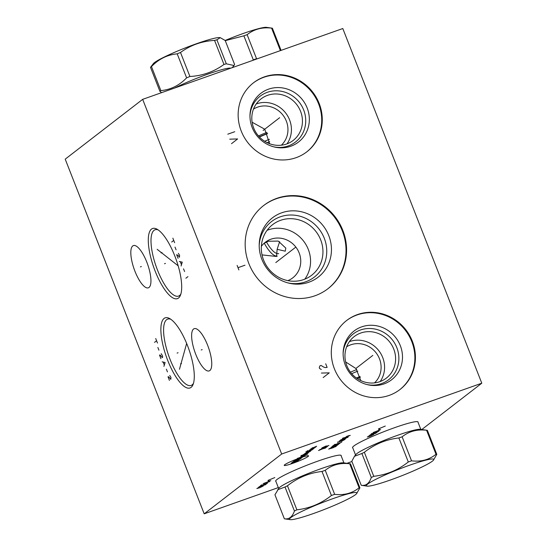 <?xml version="1.0" encoding="UTF-8"?>
<svg xmlns="http://www.w3.org/2000/svg" width="547" height="547" viewBox="0 0 547 547"><rect width="100%" height="100%" fill="white"/><g stroke="black" fill="none" stroke-linecap="round" stroke-linejoin="round"><path stroke-width="0.82" d="M421.778 429.532L481.791 383.201L342.798 28.533L142.671 99.349L65.209 159.15L204.202 513.818L278.32 487.589M346.907 463.323L351.926 461.545M204.202 513.818L281.671 454.017L481.791 383.201M275.907 481.422A35.179 3.473 -21.4 0 1 275.674 481.196A35.179 3.473 -21.4 0 1 276.994 479.48A35.179 3.473 -21.4 0 1 312.494 463.083A35.179 3.473 -21.4 0 1 341.184 455.521A35.179 3.473 -21.4 0 1 341.171 455.849M352.788 447.925A35.179 3.473 -21.4 0 1 352.555 447.692A35.179 3.473 -21.4 0 1 353.875 445.976A35.179 3.473 -21.4 0 1 389.375 429.58A35.179 3.473 -21.4 0 1 418.065 422.017A35.179 3.473 -21.4 0 1 418.052 422.346M142.671 99.349L281.671 454.017M155.163 271.162A37.196 11.863 70.5 0 1 157.071 229.22A37.196 11.863 70.5 0 1 174.821 255.989A37.196 11.863 70.5 0 1 180.442 295.264A37.196 11.863 70.5 0 1 155.163 271.162M167.751 360.5A37.196 11.863 70.5 0 1 169.659 318.559A37.196 11.863 70.5 0 1 187.409 345.328A37.196 11.863 70.5 0 1 193.029 384.609A37.196 11.863 70.5 0 1 167.751 360.5M134.959 271.271A22.413 7.145 70.5 0 1 133.406 245.576A22.413 7.145 70.5 0 1 146.801 262.129A22.413 7.145 70.5 0 1 148.353 287.825A22.413 7.145 70.5 0 1 134.959 271.271M195.771 354.36A22.413 7.145 70.5 0 1 194.219 328.665A22.413 7.145 70.5 0 1 207.614 345.219A22.413 7.145 70.5 0 1 209.173 370.914A22.413 7.145 70.5 0 1 195.771 354.36M264.372 76.867A43.616 41.114 -127.7 0 1 316.371 97.598A43.616 41.114 -127.7 0 1 306.86 151.806A43.616 41.114 -127.7 0 1 296.043 157.686A43.616 41.114 -127.7 0 1 244.044 136.955A43.616 41.114 -127.7 0 1 253.555 82.754A43.616 41.114 -127.7 0 1 264.372 76.867M357.526 314.559A43.616 41.114 -127.7 0 1 409.525 335.297A43.616 41.114 -127.7 0 1 400.014 389.498A43.616 41.114 -127.7 0 1 389.197 395.385A43.616 41.114 -127.7 0 1 337.198 374.654A43.616 41.114 -127.7 0 1 346.709 320.446A43.616 41.114 -127.7 0 1 357.526 314.559M276.789 198.356A52.574 49.558 -127.7 0 1 339.468 223.34A52.574 49.558 -127.7 0 1 328.002 288.679A52.574 49.558 -127.7 0 1 314.963 295.777A52.574 49.558 -127.7 0 1 252.283 270.786A52.574 49.558 -127.7 0 1 263.75 205.446A52.574 49.558 -127.7 0 1 276.789 198.356M253.282 82.966A43.616 41.114 52.3 0 1 263.818 77.291A43.616 41.114 -127.7 0 1 315.728 97.865A43.616 41.114 -127.7 0 1 306.587 152.018M268.481 89.182A30.782 29.018 -127.7 0 1 307.161 107.971A30.782 29.018 -127.7 0 1 290.833 146.22A30.782 29.018 52.3 0 1 274.573 147.047A30.782 29.018 52.3 0 1 249.979 115.191A30.782 29.018 52.3 0 1 268.481 89.182M249.972 115.985A28.929 27.275 52.3 0 1 267.326 92.306A28.929 27.275 -127.7 0 1 303.681 109.968A28.929 27.275 -127.7 0 1 288.337 145.919A28.929 27.275 52.3 0 1 273.808 146.863M267.592 95.335A26.256 24.752 52.3 0 0 261.083 98.877A26.256 24.752 52.3 0 0 255.353 131.506A26.256 24.752 52.3 0 0 286.655 143.984A26.256 24.752 -127.7 0 0 293.171 140.442A26.256 24.752 -127.7 0 0 298.894 107.814A26.256 24.752 -127.7 0 0 267.592 95.335M256.222 103.964A26.256 24.752 52.3 0 1 256.577 103.834A26.256 24.752 -127.7 0 1 285.821 113.195A26.256 24.752 -127.7 0 1 287.011 143.854M253.48 109.099A22.899 21.586 -127.7 0 1 257.555 107.13A22.899 21.586 -127.7 0 1 284.331 117.12A22.899 21.586 -127.7 0 1 281.356 145.201M269.657 143.745L264.727 129.201L252.119 122.241M266.478 241.993A28.567 9.108 -109.5 0 0 278.703 253.61M264.263 243.21A30.523 9.73 -109.5 0 0 277.267 256.133M279.64 241.665L277.131 249.309L276.543 256.475L262.027 254.902M263.989 243.381L268.269 241.248L278.252 241.083L285.814 248.106L285.247 251.189L277.131 249.309M261.363 246.341A22.475 21.189 -127.7 0 1 265.343 242.239A22.475 21.189 -127.7 0 1 270.915 239.21A22.475 21.189 -127.7 0 1 297.712 249.89A22.475 21.189 -127.7 0 1 292.809 277.821A22.475 21.189 -127.7 0 1 287.838 280.632M345.67 361.977L355.988 368.562L360.788 380.596M346.634 346.791A22.899 21.586 -127.7 0 1 350.709 344.822A22.899 21.586 -127.7 0 1 377.478 354.818A22.899 21.586 -127.7 0 1 374.504 382.9M349.376 341.663A26.256 24.752 52.3 0 1 349.731 341.533A26.256 24.752 -127.7 0 1 378.975 350.894A26.256 24.752 -127.7 0 1 380.165 381.546M158.227 229.945A35.179 11.22 70.5 0 0 155.061 229.774A35.179 11.22 70.5 0 0 157.502 270.109A35.179 11.22 -109.5 0 0 178.534 296.098A35.179 11.22 -109.5 0 0 180.886 293.978M360.747 333.027A26.256 24.752 52.3 0 0 354.23 336.569A26.256 24.752 52.3 0 0 348.507 369.198A26.256 24.752 52.3 0 0 379.809 381.676A26.256 24.752 -127.7 0 0 386.319 378.134A26.256 24.752 -127.7 0 0 392.049 345.506A26.256 24.752 -127.7 0 0 360.747 333.027M343.119 353.677A28.929 27.275 52.3 0 1 360.48 329.998A28.929 27.275 -127.7 0 1 396.835 347.66A28.929 27.275 -127.7 0 1 381.491 383.611A28.929 27.275 52.3 0 1 366.955 384.555M361.629 326.88A30.782 29.018 52.3 0 0 343.133 352.883A30.782 29.018 52.3 0 0 367.728 384.746A30.782 29.018 52.3 0 0 383.987 383.919A30.782 29.018 -127.7 0 0 400.315 345.663A30.782 29.018 -127.7 0 0 361.629 326.88M399.734 389.71A43.616 41.114 -127.7 0 0 408.882 335.557A43.616 41.114 -127.7 0 0 356.972 314.99A43.616 41.114 52.3 0 0 346.436 320.658M170.814 319.284A35.179 11.22 70.5 0 0 167.649 319.113A35.179 11.22 70.5 0 0 170.09 359.454A35.179 11.22 -109.5 0 0 191.122 385.444A35.179 11.22 -109.5 0 0 193.474 383.317M304.795 279.161A31.952 30.119 -127.7 0 0 303.947 241.583A31.952 30.119 -127.7 0 0 268.139 229.911A31.952 30.119 52.3 0 0 267.08 230.308M280.529 220.345A31.952 30.119 -127.7 0 1 318.627 235.538A31.952 30.119 -127.7 0 1 311.66 275.25A31.952 30.119 -127.7 0 1 303.735 279.558A31.952 30.119 52.3 0 1 265.637 264.372A31.952 30.119 52.3 0 1 272.604 224.66A31.952 30.119 52.3 0 1 280.529 220.345M288.139 282.949A35.049 33.039 52.3 0 0 305.677 281.794A35.049 33.039 -127.7 0 0 324.268 238.239A35.049 33.039 -127.7 0 0 280.221 216.844A35.049 33.039 52.3 0 0 259.196 245.459M281.726 212.783A37.463 35.309 -127.7 0 1 328.795 235.648A37.463 35.309 -127.7 0 1 308.925 282.197A37.463 35.309 52.3 0 1 289.137 283.202A37.463 35.309 52.3 0 1 259.21 244.427A37.463 35.309 52.3 0 1 281.726 212.783M327.728 288.891A52.574 49.558 -127.7 0 0 338.825 223.607A52.574 49.558 -127.7 0 0 276.235 198.78A52.574 49.558 52.3 0 0 263.476 205.658M252.434 60.505L253.295 59.849A41.305 4.075 -21.4 0 1 254.936 59.267A41.305 4.075 158.6 0 1 256.55 58.7L257.336 58.775M281.076 50.372L272.385 28.198A41.305 4.075 -21.4 0 0 272.235 28.171A41.305 4.075 -21.4 0 0 271.592 28.129L280.399 50.611M256.55 58.7L247.135 34.68C253.986 29.182 262.143 27.001 271.592 28.129M253.295 59.849L243.887 35.828A41.305 4.075 -21.4 0 1 245.521 35.247A41.305 4.075 -21.4 0 1 247.135 34.68M225.261 40.656L243.887 35.828M225.145 40.457A36.157 3.569 -21.4 0 1 243.08 33.545A36.157 3.569 -21.4 0 1 266.464 27.35L272.235 28.171M258.457 135.916A29.449 2.906 -21.4 0 1 266.936 132.36M259.264 136.818A28.403 2.803 -21.4 0 1 267.476 133.372M267.592 133.605A26.447 2.612 158.6 0 0 259.469 137.03M269.397 139.307A26.447 2.612 158.6 0 0 264.659 141.27M267.182 142.685A24.362 2.407 -21.4 0 1 269.65 141.659M230.745 68.184A35.049 3.46 158.6 0 0 207.833 74.132A35.049 3.46 158.6 0 0 174.623 88.046M223.976 64.437C213.918 71.766 202.568 75.787 189.918 76.491A41.305 4.075 158.6 0 0 186.623 77.859L177.207 53.838A41.305 4.075 -21.4 0 1 180.503 52.471C190.561 45.141 201.911 41.128 214.561 40.416A41.305 4.075 -21.4 0 1 216.892 39.794L220.27 37.675L225.2 40.499L234.615 64.519L233.979 65.503L226.308 63.814A41.305 4.075 158.6 0 0 223.976 64.437L214.561 40.416M161.584 92.655L159.915 91.356A41.305 4.075 -21.4 0 1 160.36 91A41.305 4.075 158.6 0 1 160.873 90.617C170.753 89.674 179.341 85.421 186.623 77.859M189.918 76.491L180.503 52.471M160.873 90.617L151.464 66.597C158.746 59.028 167.327 54.775 177.207 53.838M159.915 91.356L150.5 67.336A41.305 4.075 -21.4 0 1 150.945 66.98A41.305 4.075 -21.4 0 1 151.464 66.597M220.27 37.675L219.709 37.599A36.157 3.569 -21.4 0 0 188.052 46.844A36.157 3.569 -21.4 0 0 154.466 62.597A36.157 3.569 -21.4 0 0 153.386 63.589L150.5 67.336M226.308 63.814L216.892 39.794M356.596 493.654L359.912 487.856L350.497 463.835A41.305 4.075 158.6 0 0 350.347 463.808L343.338 462.81A35.049 3.46 158.6 0 0 320.672 468.813A35.049 3.46 -21.4 0 0 279.045 488.006L274.943 494.782L284.358 518.802A41.305 4.075 158.6 0 0 284.502 518.829L290.272 519.65A36.157 3.569 158.6 0 0 313.657 513.455A36.157 3.569 158.6 0 0 356.596 493.654A36.157 3.569 158.6 0 0 332.767 498.707A36.157 3.569 158.6 0 0 290.272 519.65M277.596 489.791L285.014 487.008A41.305 4.075 -21.4 0 1 287.469 485.791L296.884 509.811A41.305 4.075 158.6 0 0 294.43 511.028C292.365 516.929 289.007 519.52 284.358 518.802M350.347 463.808A41.305 4.075 158.6 0 0 349.704 463.767C340.255 462.639 332.104 464.82 325.246 470.317A41.305 4.075 158.6 0 0 323.633 470.885A41.305 4.075 -21.4 0 0 321.998 471.466C309.192 472.929 297.684 477.702 287.469 485.791M285.014 487.008L294.43 511.028M321.998 471.466L331.414 495.486C321.198 503.575 309.691 508.348 296.884 509.811M325.246 470.317L334.661 494.338A41.305 4.075 158.6 0 0 333.048 494.905A41.305 4.075 158.6 0 0 331.414 495.486M359.912 487.856A41.305 4.075 158.6 0 0 359.119 487.787C352.261 493.285 344.111 495.466 334.661 494.338M349.704 463.767L359.119 487.787M364.35 452.287A41.305 4.075 -21.4 0 0 361.895 453.504L354.477 456.287L355.926 454.502A35.049 3.46 -21.4 0 1 397.553 435.309A35.049 3.46 158.6 0 1 420.219 429.306L427.228 430.304A41.305 4.075 158.6 0 0 426.585 430.263C417.135 429.135 408.985 431.316 402.127 436.814A41.305 4.075 158.6 0 0 400.513 437.381A41.305 4.075 -21.4 0 0 398.879 437.962C386.073 439.426 374.565 444.205 364.35 452.287L373.765 476.307A41.305 4.075 158.6 0 0 371.31 477.524C369.246 483.425 365.888 486.016 361.239 485.298A41.305 4.075 158.6 0 0 361.382 485.326L367.153 486.146A36.157 3.569 158.6 0 0 390.537 479.951A36.157 3.569 158.6 0 0 433.477 460.157A36.157 3.569 158.6 0 0 409.648 465.203A36.157 3.569 158.6 0 0 367.153 486.146M433.477 460.157L436.793 454.352L427.378 430.332A41.305 4.075 158.6 0 0 427.228 430.304M354.477 456.287L351.824 461.278L361.239 485.298M361.895 453.504L371.31 477.524M398.879 437.962L408.294 461.983C398.079 470.071 386.572 474.844 373.765 476.307M402.127 436.814L411.542 460.834A41.305 4.075 158.6 0 0 409.929 461.401A41.305 4.075 158.6 0 0 408.294 461.983M436.793 454.352A41.305 4.075 158.6 0 0 436 454.283C429.142 459.781 420.992 461.962 411.542 460.834M426.585 430.263L436 454.283M360.104 376.486A28.403 2.803 158.6 0 0 356.391 378.004M360.329 377.403A29.449 2.906 158.6 0 0 357.3 378.633M351.673 373.683A26.447 2.612 -21.4 0 1 357.813 371.119M356.747 369.533A24.362 2.407 158.6 0 0 350.47 372.186M279.654 117.701L263.141 130.453M231.504 143.69L237.603 138.952L229.726 139.164M227.778 134.186L234.759 131.711M372.808 355.4L356.295 368.152M323.161 377.58L329.26 372.849L321.39 373.054M325.711 363.789L327.133 367.413L325.205 367.577L323.687 367.085L321.055 365.437L319.892 365.854L319.263 367.625L319.612 368.528L321.315 369.471M295.325 247.49L275.804 262.56M238.889 269.945L237.118 265.418M238.007 267.681L244.988 265.206M165.468 263.408L164.517 263.743M178.055 352.747L177.105 353.082M181.481 363.55L180.531 363.885M179.457 369.287L186.65 343.434M162.042 252.605L161.091 252.94M157.153 249.309L178.172 265.821M141.352 266.533L140.408 266.868L141.352 266.533M202.171 349.622L201.221 349.957L202.171 349.622M172.859 238.164L174.63 242.69M173.748 240.427L171.676 242.02M175.019 247.107L176.086 249.822M178.069 258.314L176.647 254.697L178.042 255.387L179.443 257.254L179.601 255.367L178.37 253.364M181.084 266.013L182.26 262.157L179.307 261.487M180.353 261.856L181.413 264.577M183.532 268.837L184.599 271.551M187.936 276.638L185.871 278.232M155.704 338.511L157.481 343.037M156.592 340.774L154.528 342.374M157.864 347.461L158.931 350.176M160.914 358.668L159.492 355.044L160.189 355.099L162.288 357.608L162.637 357.341L162.445 355.714L161.215 353.718M163.929 366.367L165.105 362.504L162.158 361.841M163.197 362.21L164.264 364.924M166.384 369.191L167.444 371.905M169.426 380.397L168.011 376.774L168.702 376.828L170.808 379.338L170.965 377.444L169.734 375.447M258.649 487.609L256.844 488.519L259.688 487.78L263.305 485.962M258.519 487.22L266.539 483.951M265.507 484.751L259.551 486.427M261.616 484.827L260.584 485.627L267.572 483.151M264.078 484.389L264.727 483.89M270.799 480.663L263.169 483.63L269.507 481.661M267.435 482.283L268.215 481.688M268.338 481.1L269.11 480.505M274.799 477.572L267.948 480.43M369.143 436.096L367.331 437.005L370.175 436.267L373.799 434.448M369.006 435.706L377.027 432.438M375.994 433.238L370.039 434.913M372.11 433.313L371.071 434.113L378.059 431.638L379.092 430.845M374.565 432.875L375.215 432.376M373.143 432.52L380.644 429.648L373.143 432.52M378.825 429.586L379.604 428.992M385.286 426.058L378.435 428.916M299.838 457.955A13.053 1.285 158.6 0 0 284.72 464.745A13.053 1.285 158.6 0 0 292.939 463.282A13.053 1.285 158.6 0 0 308.05 456.492A13.053 1.285 158.6 0 0 299.838 457.955M292.344 462.488L291.107 463.234L291.811 463.111L297.835 460.547L298.532 460.417L297.301 461.169M293.465 461.408L300.159 459.165L292.433 462.208M301.041 458.482L294.06 460.957L302.074 457.689L295.093 460.157M304.289 455.979L297.301 458.448M305.171 455.295L299.298 457.743M307.428 454.249L301.664 455.918M300.775 456.601L306.211 454.495M302.942 454.933L302.553 455.439L307.927 453.169L300.946 455.637M305.711 453.415L303.53 454.475L308.522 452.711M308.234 451.884L307.852 452.396L309.349 451.863L310.73 451.002L304.857 453.449M306.334 452.314L312.207 449.866L307.216 451.631M305.814 451.884L313.24 449.066M314.128 448.383L309.137 450.147M307.64 450.68L307.14 450.858L307.64 450.68M310.662 448.971L315.653 447.207M315.742 446.926L316.624 446.243L311.749 448.342L312.638 447.658M325.506 448.068L319.701 449.627M318.518 450.543L326.682 447.159M327.571 446.475L322.32 448.02L321.287 448.82L325.219 447.043M325.903 446.509L326.641 445.942L325.937 446.065L321.916 447.918L328.897 445.449M330.962 448.472L333.629 447.528M335.68 446.639L336.419 446.065L335.721 446.195L330.73 447.959L328.699 449.108L335.68 446.639M338.73 444.28L331.161 447.207L337.554 445.196M335.755 445.75L336.542 445.142M339.913 443.371L332.925 445.846M332.337 446.297L333.52 445.388M334.996 444.246L334.108 444.93L341.096 442.461L341.978 441.778M337.69 443.419L337.102 443.87M338.094 441.853L337.499 442.311L338.203 442.188L343.195 440.424L345.075 439.385M344.918 439.091L345.95 438.297L339.222 440.985L344.918 439.091M347.536 437.484L348.275 436.916L347.571 437.039L340.549 439.959L347.536 437.484M343.304 437.832L342.422 438.516L350.292 435.357M346.005 436.998L345.417 437.456M349.218 435.494L346.559 436.438M232.222 67.657L233.979 65.503M340.952 455.289L343.933 462.899M275.688 480.868L278.669 488.471M352.569 447.364L355.55 454.967M417.833 421.785L420.814 429.395"/></g></svg>
